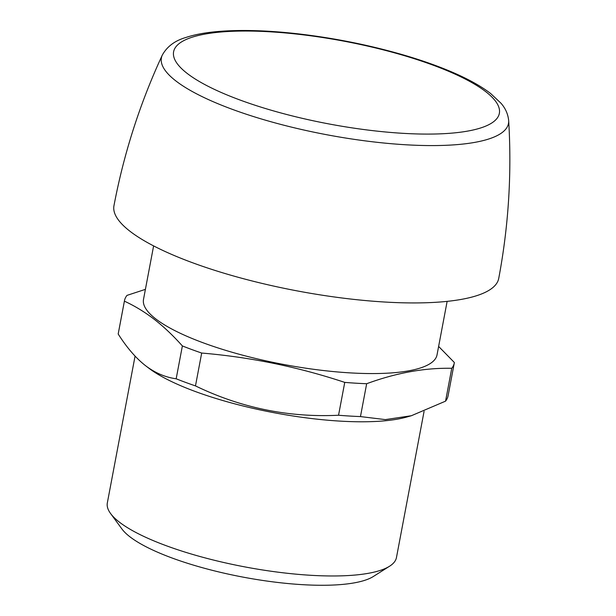 <?xml version="1.0" encoding="UTF-8"?>
<svg xmlns="http://www.w3.org/2000/svg" width="616" height="616" viewBox="0 0 616 616"><rect width="100%" height="100%" fill="white"/><g stroke="black" fill="none" stroke-linecap="round" stroke-linejoin="round"><path stroke-width="0.92" d="M389.574 566.22L373.35 576.491A132.579 33.641 -169.3 0 1 255.879 579.379A132.579 33.641 -169.3 0 1 129.907 536.782A132.579 33.641 -169.3 0 1 121.93 528.982L110.572 513.505A147.124 37.33 10.7 0 0 119.427 522.16A147.124 37.33 10.7 0 0 259.213 569.43A147.124 37.33 10.7 0 0 389.574 566.22A147.124 37.33 10.7 0 0 396.458 557.557L424.07 411.396M135.066 356.117L107.33 502.925A147.124 37.33 10.7 0 0 110.572 513.505M411.334 415.738L406.652 417.055A147.124 37.33 -169.3 0 1 274.097 412.735A147.124 37.33 -169.3 0 1 149.095 368.391L145.438 365.611C155.047 372.911 165.288 377.3 176.168 378.786A167.821 42.589 10.7 0 0 195.472 385.901C240.856 407.884 288.55 417.663 338.546 415.246A167.821 42.589 10.7 0 0 360.46 416.578L385.346 419.612L411.334 415.738L445.553 401.155A167.821 42.589 10.7 0 0 448.071 395.849L454.285 362.993A167.821 42.589 -169.3 0 1 451.759 368.299L445.553 401.155M451.759 368.299C424.47 367.76 396.103 372.903 366.666 383.722A167.821 42.589 -169.3 0 1 344.752 382.39C298.136 366.928 250.45 357.149 201.686 353.045A167.821 42.589 -169.3 0 1 182.375 345.93C173.042 335.489 163.648 326.603 154.192 319.273C144.729 311.996 134.796 305.96 124.401 301.162A167.821 42.589 -169.3 0 1 124.478 300.677L118.272 333.533A167.821 42.589 10.7 0 0 118.187 334.018C126.788 347.578 135.874 358.104 145.438 365.611M438.623 346.431L454.362 362.516A167.821 42.589 -169.3 0 1 454.285 362.993M366.666 383.722L360.46 416.578M344.752 382.39L338.546 415.246M201.686 353.045L195.472 385.901M182.375 345.93L176.168 378.786M124.401 301.162L118.187 334.018M124.478 300.677A167.821 42.589 -169.3 0 1 127.004 295.38L145.407 289.358M447.139 301.363L437.029 354.87A149.357 37.899 -169.3 0 1 317.055 369.746A149.357 37.899 -169.3 0 1 155.786 318.934A149.357 37.899 -169.3 0 1 143.505 299.407L153.615 245.9M508.67 120.574C511.881 173.543 508.57 226.157 498.729 278.417A195.788 49.68 -169.3 0 1 341.457 297.921A195.788 49.68 -169.3 0 1 130.053 231.316A195.788 49.68 -169.3 0 1 113.96 205.713C123.862 153.469 139.978 103.272 162.293 55.124C167.021 46.57 174.836 40.702 185.739 37.522C193.432 34.966 202.549 33.118 213.097 31.978C236.867 29.483 265.311 30.122 298.421 33.88C335.15 38.177 370.74 45.376 405.189 55.471C420.374 59.96 434.272 64.78 446.885 69.931C465.265 77.424 479.818 85.254 490.552 93.439L500.947 103.195C505.436 108.27 508.015 114.06 508.67 120.574A176.615 44.822 -169.3 0 1 372.087 141.734A176.615 44.822 -169.3 0 1 175.922 80.981A176.615 44.822 -169.3 0 1 162.293 55.124M187.241 73.466A165.75 42.057 -169.3 0 1 270.801 31.847A165.75 42.057 -169.3 0 1 485.724 91.661A165.75 42.057 -169.3 0 1 402.163 133.279A165.75 42.057 -169.3 0 1 187.241 73.466"/></g></svg>
